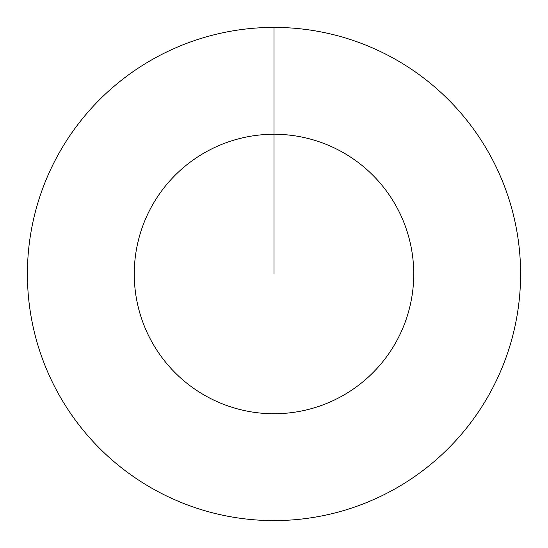 <?xml version="1.0" encoding="UTF-8"?>
<svg xmlns="http://www.w3.org/2000/svg" width="548" height="548" viewBox="0 0 548 548"><rect width="100%" height="100%" fill="white"/><g stroke="black" fill="none" stroke-linecap="round" stroke-linejoin="round"><path stroke-width="0.82" d="M274 27.4A246.6 246.6 0 0 1 520.6 274A246.6 246.6 0 0 1 274 520.6A246.6 246.6 0 0 1 27.4 274A246.6 246.6 0 0 1 274 27.4L274 134.26A139.74 139.74 0 0 1 413.74 274A139.74 139.74 0 0 1 274 413.74A139.74 139.74 0 0 1 134.26 274A139.74 139.74 0 0 1 274 134.26L274 274"/></g></svg>

